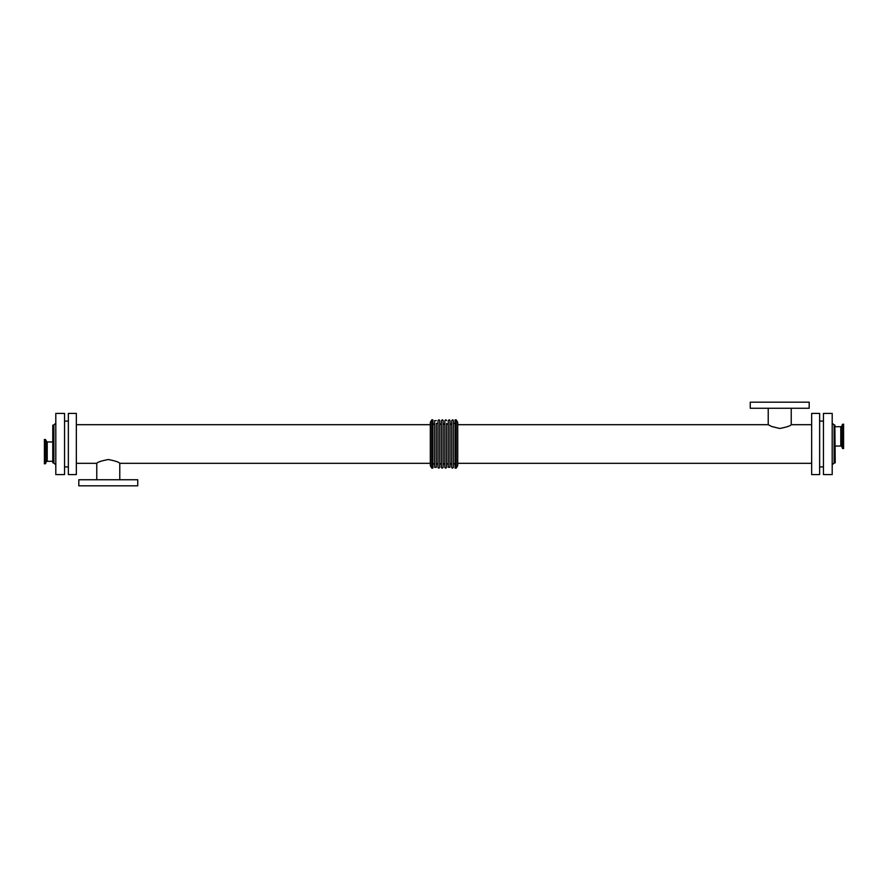 <?xml version="1.0" encoding="UTF-8"?>
<svg xmlns="http://www.w3.org/2000/svg" width="888" height="888" viewBox="0 0 888 888"><rect width="100%" height="100%" fill="white"/><g stroke="black" fill="none" stroke-linecap="round" stroke-linejoin="round"><path stroke-width="1.33" d="M835.231 462.626L834.853 424.986L835.231 462.626M834.853 424.986L834.098 424.986L834.098 463.014L834.853 463.014M52.769 425.374L52.769 462.626L53.902 463.014L53.902 424.986L52.769 425.374M835.231 446.031L841.069 446.031L841.069 426.717L835.231 426.717M843.6 448.54L843.6 424.209L842.734 424.209L842.734 448.54L843.6 448.54M841.069 426.717L841.791 426.218L841.791 446.531L842.446 448.34L842.734 424.209M52.769 441.969L46.931 441.969L46.931 461.283L52.769 461.283M44.4 439.46L44.4 463.791L45.266 463.791L45.266 439.46L44.4 439.46M46.931 441.969L45.554 439.66L45.266 463.791M811.665 424.686L791.23 424.686C790.542 425.851 786.701 427.117 779.72 428.482L771.605 426.484L768.22 424.686L457.731 424.686M791.23 424.686L791.23 408.258M809.19 408.258L750.26 408.258L750.26 402.175L809.19 402.175L809.19 408.258M76.335 463.314L96.77 463.314C97.458 462.149 101.299 460.883 108.281 459.518C115.251 460.883 119.092 462.149 119.78 463.314L430.314 463.314M96.77 463.314L96.77 479.742M78.81 479.742L137.74 479.742L137.74 485.825L78.81 485.825L78.81 479.742M431.735 468.143L430.314 465.689L430.314 422.311L431.735 419.858L431.735 468.143L432.878 468.143L432.878 419.858L431.735 419.858M456.266 468.143L457.731 465.623L457.731 422.377L456.266 419.858L455.122 419.858L455.122 468.143L456.266 468.143L456.266 419.858M453.402 464.591L453.402 420.712L453.402 464.591C453.746 463.447 454.312 463.447 455.122 464.591M451.692 467.288L451.692 420.712C452.514 419.569 453.08 419.569 453.402 420.712L453.402 467.288C452.603 468.431 452.025 468.431 451.692 467.288M449.983 467.288L449.983 420.712C449.65 419.569 449.084 419.569 448.274 420.712L448.274 467.288L449.983 467.288M448.274 464.591L448.274 423.41C447.941 424.542 447.363 424.542 446.564 423.41L446.564 464.591C446.886 463.458 447.452 463.458 448.274 464.591M446.564 444L446.564 467.288L446.564 444M446.564 467.288C445.754 468.431 445.188 468.431 444.855 467.288L444.855 420.712C445.654 419.569 446.231 419.569 446.564 420.712M443.145 467.288L443.145 420.712C442.801 419.569 442.235 419.569 441.425 420.712L441.425 467.288C441.758 468.431 442.335 468.431 443.145 467.288M439.715 467.288L439.715 420.712C439.382 419.569 438.816 419.569 438.006 420.712L438.006 467.288C438.339 468.431 438.916 468.431 439.715 467.288M438.006 464.591C437.196 463.458 436.63 463.458 436.297 464.591L436.297 423.41L438.006 423.41M436.297 444L436.297 467.377L436.297 444M436.297 467.377L434.587 467.288L434.587 420.712L436.297 420.623M457.731 463.314L811.665 463.314M64.547 466.91L68.354 466.91M64.547 474.603L64.547 413.397L55.811 413.397L55.811 474.603L64.547 474.603M832.189 474.603L832.189 413.397L823.454 413.397L823.454 474.603L832.189 474.603M819.646 466.91L823.454 466.91M819.646 474.603L819.646 413.397L811.665 413.397L811.665 474.603L819.646 474.603M76.335 474.603L76.335 413.397L68.354 413.397L68.354 474.603L76.335 474.603M53.147 463.014L53.147 424.986M840.781 446.031L840.781 426.717M47.219 441.969L47.219 461.283M46.209 441.469L46.209 461.782L45.554 463.591M841.791 426.218L842.446 424.409M841.791 446.531L841.069 446.031M46.931 461.283L46.209 461.782M768.22 408.258L768.22 424.686M119.78 479.742L119.78 463.314M455.122 423.41L453.402 423.41M449.983 464.591C450.283 463.447 450.849 463.447 451.692 464.591M451.692 423.41C451.359 424.542 450.793 424.542 449.983 423.41M443.145 464.591C443.478 463.458 444.044 463.458 444.855 464.591M444.855 423.41C444.522 424.542 443.945 424.542 443.145 423.41M439.715 464.591C440.048 463.458 440.626 463.458 441.425 464.591M441.425 423.41C441.092 424.542 440.526 424.542 439.715 423.41M432.878 464.591C433.211 463.458 433.788 463.458 434.587 464.591M434.587 423.41C434.288 424.542 433.71 424.542 432.878 423.41M68.354 421.09L64.547 421.09M53.902 463.014L55.811 464.912M53.902 424.986L55.811 423.088M834.098 463.014L832.189 464.912M834.098 424.986L832.189 423.088M823.454 421.09L819.646 421.09M430.314 424.686L76.335 424.686"/></g></svg>
